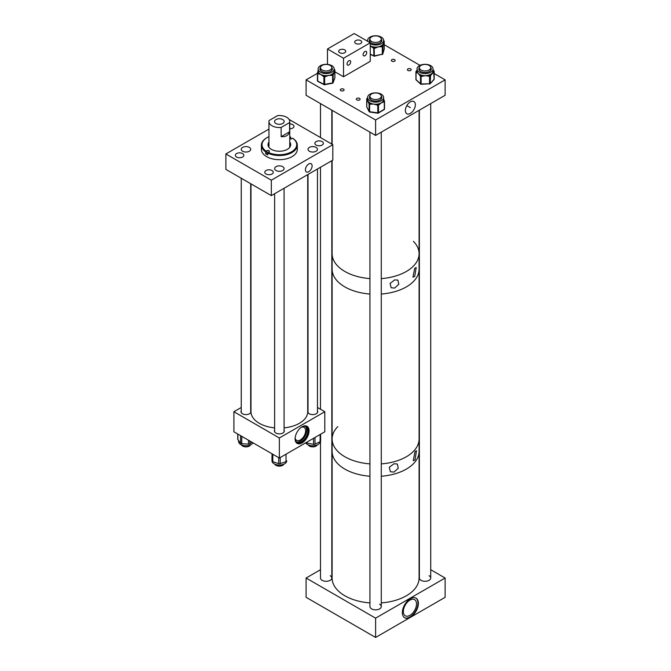 <?xml version="1.0" encoding="UTF-8"?>
<svg xmlns="http://www.w3.org/2000/svg" width="671" height="671" viewBox="0 0 671 671"><rect width="100%" height="100%" fill="white"/><g stroke="black" fill="none" stroke-linecap="round" stroke-linejoin="round"><path stroke-width="1.01" d="M308.761 163.976A4.739 2.734 -60 0 1 311.134 163.741A4.739 2.734 -60 0 1 311.856 167.532A4.739 2.734 -60 0 1 308.761 171.709A4.739 2.734 -60 0 1 306.395 171.944A4.739 2.734 -60 0 1 305.674 168.144A4.739 2.734 -60 0 1 308.761 163.976M249.31 147.394A4.722 2.726 0 0 0 244.169 146.798A4.722 2.726 0 0 0 241.258 149.314A4.722 2.726 0 0 0 242.642 151.243A4.722 2.726 0 0 0 247.784 151.831A4.722 2.726 0 0 0 250.694 149.314A4.722 2.726 0 0 0 249.31 147.394M316.075 147.394A4.722 2.726 0 0 0 310.925 146.798A4.722 2.726 0 0 0 308.014 149.314A4.722 2.726 0 0 0 309.398 151.243A4.722 2.726 0 0 0 314.54 151.831A4.722 2.726 0 0 0 317.45 149.314A4.722 2.726 0 0 0 316.075 147.394M282.692 166.66A4.722 2.726 0 0 0 277.551 166.072A4.722 2.726 0 0 0 274.64 168.589A4.722 2.726 0 0 0 276.016 170.518A4.722 2.726 0 0 0 281.157 171.105A4.722 2.726 0 0 0 284.076 168.589A4.722 2.726 0 0 0 282.692 166.66M272.04 170.518A4.252 2.458 0 0 0 267.41 169.989A4.252 2.458 0 0 0 264.785 172.254A4.252 2.458 0 0 0 266.026 173.99A4.252 2.458 0 0 0 270.665 174.519A4.252 2.458 0 0 0 273.282 172.254A4.252 2.458 0 0 0 272.04 170.518M242.592 153.567A4.252 2.458 0 0 0 237.953 153.03A4.252 2.458 0 0 0 235.336 155.303A4.252 2.458 0 0 0 236.578 157.039A4.252 2.458 0 0 0 241.208 157.568A4.252 2.458 0 0 0 243.833 155.303A4.252 2.458 0 0 0 242.592 153.567M289.755 128.807A4.252 2.458 0 0 0 293.965 126.358A4.252 2.458 0 0 0 292.724 124.621A4.252 2.458 0 0 0 289.755 123.9M322.13 141.598A4.252 2.458 0 0 0 317.5 141.069A4.252 2.458 0 0 0 314.875 143.334A4.252 2.458 0 0 0 316.125 145.07A4.252 2.458 0 0 0 320.755 145.599A4.252 2.458 0 0 0 323.38 143.334A4.252 2.458 0 0 0 322.13 141.598M289.1 119.446L332.824 144.684L332.824 160.126L271.336 195.622L271.336 180.189L225.884 153.953L268.954 129.084M271.336 195.622L225.884 169.386L225.884 153.953M332.824 144.684L271.336 180.189M267.846 152.762A1.417 0.822 0 0 0 266.974 152.996L265.666 153.743A17.958 10.367 0 0 0 267.679 154.909L268.106 152.317A17.354 10.023 0 0 0 291.6 151.789A17.354 10.023 0 0 0 292.615 138.218L291.734 138.721A1.417 0.822 180 0 1 289.755 138.738M267.679 153.055A17.958 10.367 0 0 0 292.028 152.527A17.958 10.367 0 0 0 297.312 145.179A17.958 10.367 0 0 0 293.042 138.469L292.615 138.218M266.873 137.723A17.958 10.367 0 0 0 266.681 137.832A17.958 10.367 0 0 0 266.655 137.849A17.958 10.367 0 0 0 261.396 145.179L261.396 149.314A17.958 10.367 0 0 0 272.468 158.893A17.958 10.367 0 0 0 292.028 156.662A17.958 10.367 0 0 0 297.312 149.314L297.312 145.179M265.666 153.743L265.666 151.898L266.974 150.648A1.417 0.822 180 0 1 268.526 150.472A1.417 0.822 180 0 1 269.398 151.235A1.417 0.822 180 0 1 268.979 151.814L268.106 152.317M261.396 145.179A17.958 10.367 0 0 0 265.666 151.898M290.384 143.921A13.235 7.641 0 0 0 289.755 143.418M268.954 142.067A11.34 6.551 0 0 0 268.014 144.684A11.34 6.551 0 0 0 275.001 150.732A11.34 6.551 0 0 0 287.364 149.323A11.34 6.551 0 0 0 290.702 144.684A11.34 6.551 0 0 0 289.755 142.067M290.677 145.07A11.34 6.551 0 0 0 289.755 142.839M291.038 138.947L290.602 137.06A17.354 10.023 0 0 0 289.755 136.666M268.954 136.666A17.354 10.023 0 0 0 267.083 137.605A17.354 10.023 0 0 0 266.102 151.151M290.602 137.06L289.755 137.547M268.954 142.839A11.34 6.551 0 0 0 268.031 145.07M268.954 143.418A13.235 7.641 0 0 0 268.325 143.921M282.759 119.572A4.806 2.776 0 0 0 277.517 118.968A4.806 2.776 0 0 0 274.548 121.535A4.806 2.776 0 0 0 275.957 123.498A4.806 2.776 0 0 0 281.199 124.101A4.806 2.776 0 0 0 284.168 121.535A4.806 2.776 0 0 0 282.759 119.572M289.595 122.567A10.401 6.005 0 0 0 289.755 121.535A10.401 6.005 0 0 0 286.71 117.291A10.401 6.005 0 0 0 277.576 115.622L269.113 120.512A10.401 6.005 0 0 0 268.954 121.535A10.401 6.005 0 0 0 272.007 125.779A10.401 6.005 0 0 0 281.141 127.448L281.141 136.683C285.72 136.993 288.538 135.366 289.595 131.801L289.595 122.567L281.141 127.448M289.595 131.801L281.141 136.683M302.084 426.79A9.872 5.695 -60 0 1 307.016 426.303A9.872 5.695 -60 0 1 308.526 434.212A9.872 5.695 -60 0 1 302.084 442.91A9.872 5.695 -60 0 1 297.144 443.397A9.872 5.695 -60 0 1 295.634 435.487A9.872 5.695 -60 0 1 302.084 426.79M296.834 443.195A9.872 5.695 120 0 0 301.438 442.541A9.872 5.695 120 0 0 307.796 434.137A9.872 5.695 120 0 0 306.681 426.135M317.458 410.845A4.957 2.86 180 0 1 317.702 411.726A4.957 2.86 180 0 1 316.251 413.755A4.957 2.86 180 0 1 310.841 414.376A4.957 2.86 180 0 1 307.779 411.726A4.957 2.86 180 0 1 308.006 410.87M250.702 410.87A4.957 2.86 180 0 1 250.929 411.726A4.957 2.86 180 0 1 249.478 413.755A4.957 2.86 180 0 1 244.068 414.376A4.957 2.86 180 0 1 241.006 411.726A4.957 2.86 180 0 1 241.25 410.845M284.085 430.136A4.957 2.86 180 0 1 284.319 431A4.957 2.86 180 0 1 282.86 433.03A4.957 2.86 180 0 1 277.459 433.651A4.957 2.86 180 0 1 274.397 431A4.957 2.86 180 0 1 274.632 430.136M295.148 437.97A7.49 4.32 120 0 0 296.607 440.335A7.49 4.32 120 0 0 300.348 439.966A7.49 4.32 120 0 0 305.238 433.365A7.49 4.32 120 0 0 304.089 427.368A7.49 4.32 120 0 0 301.313 427.284M295.106 438.809A9 5.192 120 0 0 296.943 442.273A9 5.192 120 0 0 301.438 441.828A9 5.192 120 0 0 307.318 433.894A9 5.192 120 0 0 305.934 426.689A9 5.192 120 0 0 302.017 426.831M296.431 441.904A9 5.192 120 0 0 300.348 441.199A9 5.192 120 0 0 306.068 433.768A9 5.192 120 0 0 305.364 426.429M241.25 407.49L233.902 411.726L233.902 431.797L279.354 458.033L324.806 431.797L324.806 411.726L317.458 407.49M233.902 411.726L279.354 437.97L279.354 458.033M279.354 437.97L324.806 411.726M252.984 442.81A7.364 4.252 180 0 1 251.885 444.059A7.364 4.252 180 0 1 243.657 445.561A7.364 4.252 180 0 1 238.599 441.526L238.599 440.579M249.872 441.015L249.872 443.799L251.927 442.197M249.872 443.799A1.51 0.872 180 0 1 248.48 444.143L248.48 440.21M241.77 436.335L241.77 443.699L248.48 444.143M241.77 443.699A1.51 0.872 180 0 1 240.554 443.179L240.554 435.63M237.87 434.078L237.87 439.597L240.554 443.179M237.87 439.597A1.51 0.872 180 0 1 237.744 439.253L237.744 434.011M320.612 440.813A1.51 0.872 180 0 1 320.637 440.973A1.51 0.872 180 0 1 320.117 441.635A7.364 4.252 180 0 1 313.768 445.737A7.364 4.252 180 0 1 305.724 442.81M315.009 437.45L315.009 444.185L320.117 441.635L320.117 434.498M315.009 444.185A1.51 0.872 180 0 1 313.525 444.353L313.525 438.306M307.142 441.996L307.142 443.078L313.525 444.353M307.142 443.078A1.51 0.872 180 0 1 306.202 442.533M286.702 461.128A7.364 4.252 180 0 1 283.112 464.458A7.364 4.252 180 0 1 275.706 464.5A7.364 4.252 180 0 1 271.99 460.801L272.032 453.806M280.201 457.547L280.201 463.627L286.014 461.64L286.014 454.192M280.201 463.627A1.51 0.872 180 0 1 278.691 463.636L278.691 457.656M272.803 454.25L272.803 461.723L278.691 463.636M272.803 461.723A1.51 0.872 180 0 1 272.032 460.977M271.948 457.052A1.51 0.872 180 0 0 271.948 457.06L271.948 457.068A1.51 0.872 180 0 1 271.948 457.06L271.99 459.023M286.76 460.885L286.76 460.876A1.51 0.872 180 0 1 286.76 460.885A1.51 0.872 180 0 1 286.014 461.64M410.358 101.883A7.054 4.068 120 0 0 405.796 107.947A7.054 4.068 120 0 0 406.676 113.651A7.054 4.068 120 0 0 410.358 113.399A7.054 4.068 120 0 0 415.014 107.033A7.054 4.068 120 0 0 413.722 101.447A7.054 4.068 120 0 0 410.358 101.883M407.951 70.447A1.887 1.09 180 0 1 407.398 69.675A1.887 1.09 180 0 1 408.564 68.66A1.887 1.09 180 0 1 410.627 68.903A1.887 1.09 180 0 1 411.18 69.675A1.887 1.09 180 0 1 410.015 70.681A1.887 1.09 180 0 1 407.951 70.447M391.906 61.178A1.887 1.09 180 0 1 391.352 60.407A1.887 1.09 180 0 1 392.518 59.4A1.887 1.09 180 0 1 394.582 59.635A1.887 1.09 180 0 1 395.135 60.407A1.887 1.09 180 0 1 393.969 61.422A1.887 1.09 180 0 1 391.906 61.178M340.851 90.66A1.887 1.09 180 0 1 340.289 89.889A1.887 1.09 180 0 1 341.464 88.882A1.887 1.09 180 0 1 343.518 89.117A1.887 1.09 180 0 1 344.072 89.889A1.887 1.09 180 0 1 342.906 90.895A1.887 1.09 180 0 1 340.851 90.66M356.888 99.92A1.887 1.09 180 0 1 356.335 99.149A1.887 1.09 180 0 1 357.5 98.142A1.887 1.09 180 0 1 359.564 98.377A1.887 1.09 180 0 1 360.117 99.149A1.887 1.09 180 0 1 358.951 100.164A1.887 1.09 180 0 1 356.888 99.92M375.601 135.425L445.116 95.29L445.116 79.857L375.601 119.992L375.601 135.425L306.093 95.29L306.093 79.857L317.425 73.315M445.116 79.857L434.179 73.542M420.004 65.355L384.215 44.697M375.601 119.992L306.093 79.857M394.632 288.069L398.8 284.269L397.878 280.101L394.632 279.916L390.086 283.447L391.151 287.742L394.632 288.069M414.695 276.486L416.205 267.519L414.695 268.333L412.95 277.157L414.695 276.486M344.86 271.47A43.481 25.104 0 0 0 369.939 278.608A43.481 25.104 0 0 1 344.86 271.47A43.481 25.104 0 0 1 332.12 253.713A43.481 25.104 0 0 0 344.86 271.47M419.081 110.321L419.081 253.713A43.481 25.104 0 0 1 381.279 278.608A43.481 25.104 0 0 0 419.081 253.713A43.481 25.104 0 0 0 413.411 241.317M344.86 286.903A43.481 25.104 0 0 0 369.939 294.041A43.481 25.104 0 0 1 332.12 269.146A43.481 25.104 0 0 0 344.86 286.903M419.081 253.713L419.081 269.146A43.481 25.104 0 0 1 415.332 279.354A43.481 25.104 0 0 1 381.279 294.041A43.481 25.104 0 0 0 419.081 269.146L419.081 439.01A43.481 25.104 0 0 1 381.279 463.896A43.481 25.104 0 0 0 415.332 449.209A43.481 25.104 0 0 0 419.081 439.01L419.081 578.025A43.481 25.104 0 0 1 381.279 602.919M393.978 472.09L398.28 468.257L397.333 463.98L393.978 463.77L389.264 467.326L390.371 471.738L393.978 472.09M415.005 459.954L416.498 450.769L415.005 451.633L413.261 460.675L415.005 459.954M344.86 469.104A43.481 25.104 0 0 0 369.939 476.242A43.481 25.104 0 0 1 339.543 465.38A43.481 25.104 0 0 1 332.12 451.357A43.481 25.104 0 0 0 344.86 469.104M381.279 476.242A43.481 25.104 0 0 0 419.081 451.357A43.481 25.104 0 0 1 381.279 476.242M344.86 456.758A43.481 25.104 0 0 0 369.939 463.896A43.481 25.104 0 0 1 332.12 439.01A43.481 25.104 0 0 0 344.86 456.758M337.79 426.613A43.481 25.104 0 0 0 332.12 439.01L332.12 578.025A43.481 25.104 0 0 0 339.543 592.057A43.481 25.104 0 0 0 369.939 602.919M410.358 598.717A11.34 6.551 -60 0 1 416.028 598.155A11.34 6.551 -60 0 1 417.773 607.238A11.34 6.551 -60 0 1 410.358 617.236A11.34 6.551 -60 0 1 404.688 617.798A11.34 6.551 -60 0 1 402.952 608.706A11.34 6.551 -60 0 1 410.358 598.717M404.479 617.664A11.34 6.551 120 0 0 409.931 616.993A11.34 6.551 120 0 0 417.287 607.188A11.34 6.551 120 0 0 415.81 598.037M409.931 615.332A9.319 5.376 120 0 0 416.02 607.129A9.319 5.376 120 0 0 414.594 599.656A9.319 5.376 120 0 0 409.931 600.117A9.319 5.376 120 0 0 403.85 608.329A9.319 5.376 120 0 0 405.276 615.793A9.319 5.376 120 0 0 409.931 615.332M320.486 441.359L320.486 578.025A5.67 3.271 0 0 0 322.147 580.34A5.67 3.271 0 0 0 328.329 581.052A5.67 3.271 0 0 0 331.826 578.025A5.67 3.271 0 0 0 330.166 575.71M369.939 132.153L369.939 606.576A5.67 3.271 0 0 0 371.6 608.891A5.67 3.271 0 0 0 377.773 609.603A5.67 3.271 0 0 0 381.279 606.576A5.67 3.271 0 0 0 379.618 604.261M419.375 110.153L419.375 578.033A5.67 3.271 0 0 0 421.036 580.348A5.67 3.271 0 0 0 427.217 581.052A5.67 3.271 0 0 0 430.723 578.033A5.67 3.271 0 0 0 429.063 575.718M320.486 569.721L306.093 578.025L306.093 597.316L375.601 637.45L445.116 597.316L445.116 578.025L430.723 569.721M306.093 578.025L375.601 618.159L375.601 637.45M375.601 618.159L445.116 578.025M344.668 49.864A3.514 2.03 0 0 0 340.834 49.428A3.514 2.03 0 0 0 338.67 51.298A3.514 2.03 0 0 0 339.694 52.741A3.514 2.03 0 0 0 343.527 53.177A3.514 2.03 0 0 0 345.699 51.298A3.514 2.03 0 0 0 344.668 49.864M360.713 40.604A3.514 2.03 0 0 0 356.88 40.168A3.514 2.03 0 0 0 354.707 42.038A3.514 2.03 0 0 0 355.739 43.472A3.514 2.03 0 0 0 359.572 43.917A3.514 2.03 0 0 0 361.744 42.038A3.514 2.03 0 0 0 360.713 40.604M348.87 60.776A2.575 1.485 -60 0 1 350.153 60.65A2.575 1.485 -60 0 1 350.547 62.713A2.575 1.485 -60 0 1 348.87 64.978A2.575 1.485 -60 0 1 347.586 65.104A2.575 1.485 -60 0 1 347.192 63.04A2.575 1.485 -60 0 1 348.87 60.776M364.907 51.516A2.575 1.485 -60 0 1 366.198 51.39A2.575 1.485 -60 0 1 366.592 53.454A2.575 1.485 -60 0 1 364.907 55.718A2.575 1.485 -60 0 1 363.623 55.844A2.575 1.485 -60 0 1 363.229 53.781A2.575 1.485 -60 0 1 364.907 51.516M370.258 42.81L354.213 33.55L327.482 48.983L343.518 58.251L370.258 42.81L370.258 61.338L343.518 76.771L343.518 58.251M327.482 64.391L327.482 48.983M343.518 76.771L334.888 71.789M381.153 94.158A8.018 4.63 0 0 0 372.455 93.244A8.018 4.63 0 0 0 367.591 97.505A8.018 4.63 0 0 0 370.065 100.843A8.018 4.63 0 0 0 378.754 101.757A8.018 4.63 0 0 0 383.619 97.505A8.018 4.63 0 0 0 381.153 94.158M367.591 97.505L367.591 99.576A8.018 4.63 0 0 0 367.909 100.868A8.018 4.63 0 0 0 369.587 102.629A8.018 4.63 0 0 0 370.065 102.915A8.018 4.63 0 0 0 370.577 103.183A8.018 4.63 0 0 0 373.697 104.072L370.4 104.223L370.577 103.183L369.805 103.074A0.755 0.596 153.2 0 0 369.084 103.812L366.962 99.602A0.755 0.596 -26.8 0 1 367.591 98.889M381.782 97.891A6.215 3.59 0 0 0 381.279 96.8M369.947 96.012A6.215 3.59 0 0 0 369.394 97.505A6.215 3.59 0 0 0 371.306 100.096A6.215 3.59 0 0 0 378.05 100.801A6.215 3.59 0 0 0 381.824 97.505A6.215 3.59 0 0 0 381.262 96.012M381.17 99.098A5.745 3.321 0 0 0 381.354 98.276A5.745 3.321 0 0 0 381.279 97.74M379.048 104.81L378.494 105.146A0.755 0.445 58.9 0 0 377.949 104.223L377.177 104.114A8.018 4.63 0 0 0 378.494 103.896A8.018 4.63 0 0 0 381.396 102.78L379.048 104.81A0.755 0.445 -121.1 0 0 378.494 103.896L377.773 105.263L373.697 104.072A8.018 4.63 0 0 0 377.177 104.114L377.001 105.154M384.257 100.784A0.755 0.596 153.2 0 0 383.527 100.289L383.2 101.061A0.755 0.445 58.9 0 1 383.745 101.975L381.396 102.78A8.018 4.63 0 0 0 383.2 101.061A8.018 4.63 0 0 0 383.527 100.289A8.018 4.63 0 0 0 383.619 99.576L383.619 97.505M383.619 99.207L384.08 100.415M369.939 97.74A5.745 3.321 0 0 0 369.855 98.276A5.745 3.321 0 0 0 370.04 99.098M369.939 96.8A6.215 3.59 0 0 0 369.427 97.891M370.4 104.223L369.629 104.114L369.587 102.629A0.755 0.596 153.2 0 0 368.857 103.368M366.962 99.602L366.735 106.756L369.084 111.403L369.084 103.812A0.755 0.436 180 0 0 369.629 104.114L369.629 111.705L377.773 112.862L377.773 105.263A0.755 0.436 180 0 0 378.494 105.146L378.494 112.736L384.29 109.239L384.29 101.648A0.755 0.445 58.9 0 0 383.745 100.725A0.755 0.596 -26.8 0 1 384.424 101.002L383.468 98.671M421.304 73.047A8.018 4.63 0 0 0 433.063 68.954A8.018 4.63 0 0 0 428.803 64.861A8.018 4.63 0 0 0 417.035 68.954A8.018 4.63 0 0 0 421.304 73.047M433.063 70.522L433.055 71.252A0.755 0.545 42.5 0 1 433.726 72.074L430.547 75.546A0.755 0.545 -137.5 0 0 429.876 74.724L428.71 75.144L428.744 76.2L425.347 75.655L421.95 76.343L421.925 75.286L420.709 74.917A0.755 0.52 132.6 0 0 420.071 75.773L418.259 73.491A8.018 4.63 0 0 0 420.709 74.917A8.018 4.63 0 0 0 421.304 75.118A8.018 4.63 0 0 0 421.925 75.286A8.018 4.63 0 0 0 425.347 75.655A8.018 4.63 0 0 0 428.71 75.144A8.018 4.63 0 0 0 429.876 74.724A8.018 4.63 0 0 0 432.132 73.198A8.018 4.63 0 0 0 433.055 71.252A8.018 4.63 0 0 0 433.063 71.034L433.063 68.954M419.375 68.257A6.215 3.59 0 0 0 418.872 69.339M419.392 67.469A6.215 3.59 0 0 0 418.838 68.954A6.215 3.59 0 0 0 422.143 72.124A6.215 3.59 0 0 0 431.268 68.954A6.215 3.59 0 0 0 430.707 67.469M419.375 69.188A5.745 3.321 0 0 0 419.3 69.725A5.745 3.321 0 0 0 419.484 70.556M417.035 70.195L416.49 70.908A0.755 0.545 -137.5 0 1 417.035 70.799A8.018 4.63 0 0 0 417.035 71.034A8.018 4.63 0 0 0 417.094 71.596A8.018 4.63 0 0 0 418.259 73.491L416.456 72.443A0.755 0.52 -47.4 0 1 417.094 71.596L416.674 71.21A0.755 0.545 -137.5 0 0 416.003 71.621A0.755 0.436 180 0 0 416.037 72.057L416.037 79.656L420.491 83.749A0.755 0.436 0 0 0 421.153 83.959L429.532 83.774L429.532 76.184L428.744 76.2M430.614 70.556A5.745 3.321 0 0 0 430.799 69.725A5.745 3.321 0 0 0 430.723 69.188M431.227 69.339A6.215 3.59 0 0 0 430.723 68.257M433.642 70.807A0.755 0.52 132.6 0 0 433.516 70.522L433.516 70.522A0.755 0.52 132.6 0 0 433.063 70.447M416.003 79.22A0.755 0.436 0 0 0 415.919 79.421L415.919 71.822A0.755 0.755 0 0 1 416.112 71.311L416.49 70.908A0.755 0.545 -137.5 0 0 416.381 71.185M370.258 43.858A8.018 4.63 0 0 0 374.25 44.965A8.018 4.63 0 0 0 383.619 40.403A8.018 4.63 0 0 0 376.951 35.84A8.018 4.63 0 0 0 367.582 40.403A8.018 4.63 0 0 0 367.758 41.367M383.619 41.325A0.755 0.612 16.5 0 1 384.072 41.946L382.931 45.813A0.755 0.612 -163.5 0 0 382.185 45.125L381.304 45.729L381.573 46.76L378.377 46.819L375.19 48.119L374.93 47.096L373.579 46.962L373.093 47.909L370.476 46.039A8.018 4.63 0 0 0 373.579 46.962A8.018 4.63 0 0 0 374.25 47.045A8.018 4.63 0 0 0 374.93 47.096A8.018 4.63 0 0 0 378.377 46.819A8.018 4.63 0 0 0 381.304 45.729A8.018 4.63 0 0 0 382.185 45.125A8.018 4.63 0 0 0 383.502 43.263A8.018 4.63 0 0 0 383.619 42.483L383.619 40.403M369.931 39.706A6.215 3.59 0 0 0 369.419 40.788M369.947 38.918A6.215 3.59 0 0 0 369.385 40.403A6.215 3.59 0 0 0 374.552 43.942A6.215 3.59 0 0 0 381.816 40.403A6.215 3.59 0 0 0 381.254 38.918M369.931 40.637A5.745 3.321 0 0 0 369.855 41.174A5.745 3.321 0 0 0 370.031 42.005M381.17 42.005A5.745 3.321 0 0 0 381.346 41.174A5.745 3.321 0 0 0 381.271 40.637M381.782 40.788A6.215 3.59 0 0 0 381.271 39.706M318.532 70.38A8.018 4.63 0 0 0 327.406 73.525A8.018 4.63 0 0 0 334.175 68.954A8.018 4.63 0 0 0 333.781 67.519A8.018 4.63 0 0 0 324.907 64.382A8.018 4.63 0 0 0 318.138 68.954A8.018 4.63 0 0 0 318.532 70.38M318.138 68.954L318.138 71.025A8.018 4.63 0 0 0 318.348 72.074A8.018 4.63 0 0 0 318.532 72.451A8.018 4.63 0 0 0 318.775 72.829A8.018 4.63 0 0 0 320.788 74.464A8.018 4.63 0 0 0 323.825 75.454A8.018 4.63 0 0 0 325.167 75.622A8.018 4.63 0 0 0 328.631 75.429A8.018 4.63 0 0 0 331.633 74.406A8.018 4.63 0 0 0 332.548 73.818A8.018 4.63 0 0 0 333.999 71.99A8.018 4.63 0 0 0 334.175 71.025L334.175 68.954M332.338 69.339A6.215 3.59 0 0 0 332.07 68.618A6.215 3.59 0 0 0 331.826 68.257M320.486 68.257A6.215 3.59 0 0 0 319.975 69.339M320.503 67.461A6.215 3.59 0 0 0 319.941 68.954A6.215 3.59 0 0 0 320.243 70.061A6.215 3.59 0 0 0 327.129 72.493A6.215 3.59 0 0 0 332.371 68.954A6.215 3.59 0 0 0 332.07 67.846A6.215 3.59 0 0 0 331.81 67.461M320.486 69.188A5.745 3.321 0 0 0 320.411 69.725A5.745 3.321 0 0 0 320.587 70.547M323.321 76.393L320.788 74.464L318.264 73.768L318.775 72.829L318.18 72.518A0.755 0.604 -159.8 0 0 317.442 73.047A0.755 0.436 180 0 0 317.677 73.466L317.677 81.057L323.908 84.294L323.908 76.704L323.321 76.393L323.825 75.454L325.167 75.622L325.401 76.653L324.647 76.796L324.647 84.387L332.615 82.894L332.615 75.295L328.631 75.429L325.401 76.653M318.264 73.768L317.677 73.466L318.348 72.074A0.755 0.604 -159.8 0 0 317.609 72.602L318.314 70.061M334.703 70.69L333.286 74.523A0.755 0.604 -159.8 0 0 332.548 73.818L332.615 75.295A0.755 0.436 180 0 0 333.126 74.976L333.126 82.567L334.871 77.836L334.703 70.69A0.755 0.604 20.2 0 0 334.175 70.027M331.726 70.547A5.745 3.321 0 0 0 331.902 69.725A5.745 3.321 0 0 0 331.826 69.188M333.286 74.523L333.126 74.976A0.755 0.604 20.2 0 0 332.388 74.263L331.633 74.406L331.868 75.437M318.23 70.354L317.475 72.879A0.755 0.755 0 0 0 317.425 73.139L317.425 80.73A0.755 0.436 0 0 0 317.677 81.057L317.836 81.401A0.755 0.755 0 0 1 317.442 80.646L317.442 73.231M250.996 183.888L250.996 411.726A28.358 16.372 0 0 0 257.312 422.025A28.358 16.372 0 0 0 274.632 427.872M284.085 427.872A28.358 16.372 0 0 0 307.712 411.726L307.712 174.619M274.8 464.139A4.722 2.726 0 0 0 281.124 465.942A4.722 2.726 0 0 0 283.908 464.139M308.174 444.856A4.722 2.726 0 0 0 308.383 445.208A4.722 2.726 0 0 0 313.047 446.869A4.722 2.726 0 0 0 317.291 444.873M241.426 444.873A4.722 2.726 0 0 0 248.22 446.542A4.722 2.726 0 0 0 250.535 444.856M424.139 64.475A5.67 3.271 0 0 0 419.375 67.704A5.67 3.271 0 0 0 425.959 70.941A5.67 3.271 0 0 0 430.723 67.704A5.67 3.271 0 0 0 424.139 64.475M375.357 92.984A5.67 3.271 0 0 0 369.939 96.255A5.67 3.271 0 0 0 375.852 99.526A5.67 3.271 0 0 0 381.279 96.255A5.67 3.271 0 0 0 375.357 92.984M330.4 65.532A5.67 3.271 0 0 0 324.143 64.642A5.67 3.271 0 0 0 320.486 67.704A5.67 3.271 0 0 0 321.912 69.876A5.67 3.271 0 0 0 328.169 70.765A5.67 3.271 0 0 0 331.826 67.704A5.67 3.271 0 0 0 330.4 65.532M378.486 41.979A5.67 3.271 0 0 0 381.271 39.161A5.67 3.271 0 0 0 378.41 36.318A5.67 3.271 0 0 0 372.715 36.343A5.67 3.271 0 0 0 369.931 39.161A5.67 3.271 0 0 0 372.791 42.005A5.67 3.271 0 0 0 378.486 41.979M266.974 152.996L266.974 150.648M384.475 101.464L384.475 108.819A0.755 0.436 0 0 1 384.508 108.937L384.508 101.346A0.755 0.436 180 0 1 384.29 101.648L383.745 101.975M369.646 111.914A0.755 0.596 -26.8 0 1 369.084 111.403A0.755 0.436 0 0 0 369.629 111.705L369.805 111.898M366.735 106.513A0.755 0.436 0 0 0 366.735 106.756A0.755 0.596 -26.8 0 0 366.936 107.15M367.591 98.083L367.071 98.394A0.755 0.445 -121.1 0 1 367.465 98.427A0.755 0.596 153.2 0 0 366.735 99.165A0.755 0.436 180 0 1 366.894 98.754M384.139 109.591A0.755 0.445 58.9 0 0 384.29 109.239A0.755 0.436 0 0 0 384.508 108.937A0.755 0.755 0 0 1 384.139 109.591L378.343 113.08A0.755 0.445 58.9 0 1 377.949 113.055L377.773 112.862A0.755 0.436 0 0 0 378.494 112.736A0.755 0.445 58.9 0 1 378.343 113.08A0.755 0.755 0 0 1 377.84 113.181L369.704 112.032A0.755 0.755 0 0 1 369.134 111.621L366.785 106.974A0.755 0.755 0 0 1 366.71 106.639L366.71 99.04A0.755 0.755 0 0 1 367.071 98.394A0.755 0.445 -121.1 0 0 366.92 98.729M421.95 76.343L421.153 76.36A0.755 0.436 180 0 1 420.491 76.159L420.071 75.773M430.547 75.546L430.178 83.548A0.755 0.436 0 0 1 429.532 83.774L421.145 84.278A0.755 0.755 0 0 1 420.616 84.076A0.755 0.52 132.6 0 1 420.491 83.749L420.491 76.159A0.755 0.52 132.6 0 1 421.128 75.311L421.128 84.135A0.755 0.52 132.6 0 1 420.616 84.076L416.163 79.975A0.755 0.52 132.6 0 1 416.037 79.656A0.755 0.436 0 0 1 415.919 79.421A0.755 0.755 0 0 0 416.163 79.975M417.035 70.816L416.674 71.21A0.755 0.52 132.6 0 0 416.037 72.057L416.456 72.443M433.986 79.572A0.755 0.755 0 0 0 434.179 79.061A0.755 0.436 0 0 1 434.095 79.27A0.755 0.545 -137.5 0 1 433.986 79.572L430.061 83.85A0.755 0.755 0 0 1 429.524 84.093L429.507 83.959A0.755 0.545 -137.5 0 0 430.178 83.548L434.095 79.27L433.726 72.074M433.063 70.044L433.936 70.908A0.755 0.755 0 0 1 434.179 71.47A0.755 0.436 180 0 1 434.095 71.671A0.755 0.545 42.5 0 0 433.424 70.849A0.755 0.52 -47.4 0 1 434.07 71.235A0.755 0.436 180 0 1 434.179 71.47L434.179 79.061A0.755 0.436 0 0 0 434.095 78.859M430.178 75.949A0.755 0.436 180 0 1 429.532 76.184L429.507 75.127A0.755 0.545 42.5 0 1 430.178 75.949M370.258 54.141L373.705 55.802A0.755 0.436 0 0 0 374.452 55.869L382.311 54.192L382.311 46.601L381.573 46.76M375.19 48.119L374.452 48.278A0.755 0.436 180 0 1 373.705 48.203L373.093 47.909M382.931 45.813L382.797 53.856A0.755 0.436 0 0 1 382.311 54.192L374.343 56.205A0.755 0.755 0 0 1 373.864 56.146L373.705 48.203L374.192 47.247L374.343 56.205L370.258 54.418M382.294 54.393A0.755 0.612 -163.5 0 0 382.797 53.856L384.206 49.084L384.072 41.946M384.131 49.36A0.755 0.612 -163.5 0 0 384.206 49.084A0.755 0.436 0 0 0 384.206 48.941M384.139 41.216A0.755 0.436 180 0 1 384.206 41.493A0.755 0.612 16.5 0 0 383.619 40.83M382.797 46.265A0.755 0.436 180 0 1 382.311 46.601L382.051 45.569A0.755 0.612 16.5 0 1 382.797 46.265M383.619 40.654L383.787 40.738A0.755 0.755 0 0 1 384.215 41.417L384.215 49.017A0.755 0.755 0 0 1 384.189 49.226L382.772 53.999A0.755 0.755 0 0 1 382.21 54.527L382.051 54.401M334.754 78.155A0.755 0.604 -159.8 0 0 334.871 77.836A0.755 0.436 0 0 0 334.871 77.651M334.77 69.918A0.755 0.436 180 0 1 334.871 70.237A0.755 0.604 20.2 0 0 334.175 69.541M332.388 83.095L332.615 82.894A0.755 0.436 0 0 0 333.126 82.567A0.755 0.604 -159.8 0 1 332.598 83.095M334.636 69.759L334.477 69.482A0.755 0.755 0 0 1 334.888 70.153L334.888 77.744A0.755 0.755 0 0 1 334.837 78.004L333.093 82.743A0.755 0.755 0 0 1 332.522 83.221L324.554 84.714A0.755 0.755 0 0 1 324.059 84.647L323.908 84.294A0.755 0.436 0 0 0 324.647 84.387L324.059 84.647L317.836 81.401M324.647 76.796A0.755 0.436 180 0 1 323.908 76.704L324.412 75.756L324.647 76.796M267.083 137.605L266.655 137.849M289.755 147.301L289.755 121.535M268.954 147.301L268.954 121.535M320.637 434.196L320.637 440.973M410.358 107.645L406.836 105.607L410.358 107.645M332.12 160.528L332.12 439.01M417.035 68.954L417.035 71.034M367.582 40.403L367.582 41.267M274.632 193.726L274.632 431.872M284.085 188.266L284.085 431.872M308.006 174.452L308.006 412.581M317.458 168.991L317.458 412.615M241.25 178.26L241.25 412.615M250.702 183.711L250.702 412.581M332.12 110.321L332.12 144.282M419.375 67.704L419.375 70.262M430.723 67.704L430.723 70.262M430.723 103.602L430.723 578.033M369.939 96.255L369.939 98.813M381.279 96.255L381.279 98.813M381.279 132.153L381.279 606.576M320.486 67.704L320.486 70.262M320.486 103.602L320.486 137.563M320.486 167.247L320.486 409.235M331.826 67.704L331.826 70.262M331.826 110.153L331.826 144.114M331.826 160.696L331.826 578.025M381.271 39.161L381.271 41.711M369.931 39.161L369.931 41.711"/></g></svg>
